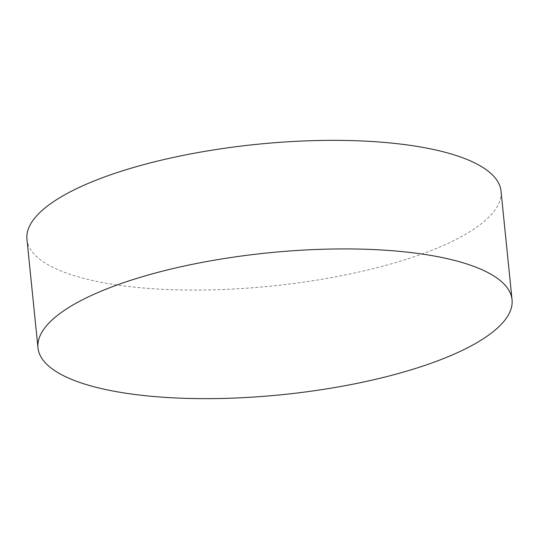 <?xml version="1.0" encoding="UTF-8"?>
<svg xmlns="http://www.w3.org/2000/svg" width="539" height="539" viewBox="0 0 539 539"><rect width="100%" height="100%" fill="white"/><g stroke="black" fill="none" stroke-linecap="round" stroke-linejoin="round"><path stroke-width="0.4" stroke-dasharray="2.69 2.02" d="M26.95 239.289A238.258 71.249 174.2 0 0 227.869 289.302A238.258 71.249 174.2 0 0 487.856 218.14A238.258 71.249 174.2 0 0 501.021 191.136"/><path stroke-width="0.81" d="M498.885 326.708A238.258 71.249 174.2 0 0 512.05 299.711A238.258 71.249 174.2 0 0 311.131 249.698A238.258 71.249 174.2 0 0 51.144 320.86A238.258 71.249 174.2 0 0 37.979 347.864A238.258 71.249 174.2 0 0 238.898 397.87A238.258 71.249 174.2 0 0 498.885 326.708M512.05 299.711L501.021 191.136A238.258 71.249 174.2 0 0 300.102 141.13A238.258 71.249 174.2 0 0 40.115 212.292A238.258 71.249 174.2 0 0 26.95 239.289L37.979 347.864"/></g></svg>
